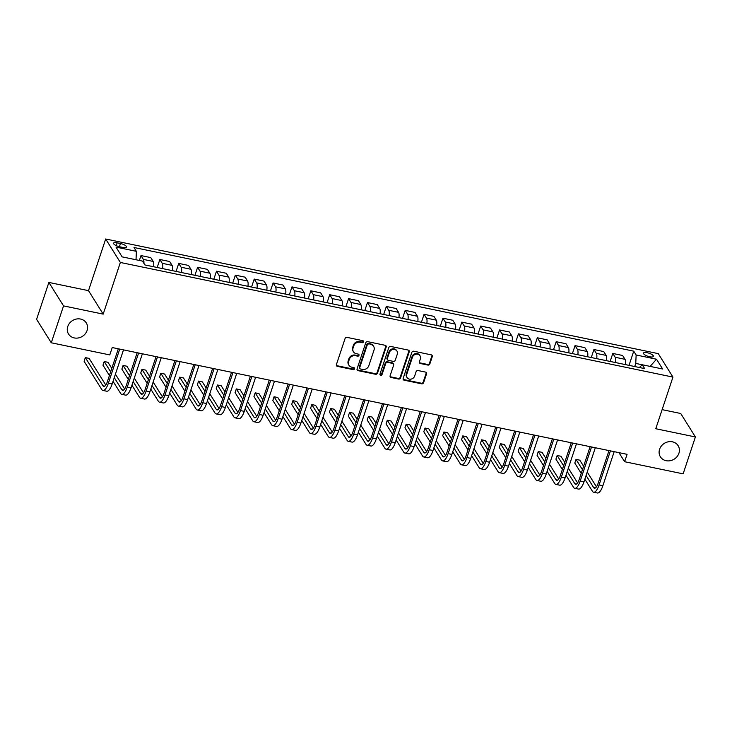 <?xml version="1.0" encoding="UTF-8"?>
<svg xmlns="http://www.w3.org/2000/svg" width="732" height="732" viewBox="0 0 732 732"><rect width="100%" height="100%" fill="white"/><g stroke="black" fill="none" stroke-linecap="round" stroke-linejoin="round"><path stroke-width="1.1" d="M363.484 341.881A1.125 0.997 148 0 0 362.779 340.655L347.032 337.388A1.61 1.427 148 0 0 345.074 338.523L336.4 364.6A1.61 1.427 148 0 0 337.397 366.357L353.144 369.623A1.125 0.997 148 0 0 354.434 368.013A1.125 0.997 148 0 0 353.821 367.592L351.781 367.171A5.142 4.575 148 0 1 348.963 365.259A5.142 4.575 148 0 1 348.578 361.553L349.301 359.375A5.142 4.575 148 0 1 355.587 355.725L357.628 356.145A1.125 0.997 148 0 0 358.918 354.535A1.125 0.997 148 0 0 358.296 354.123L356.264 353.702A5.142 4.575 148 0 1 353.446 351.79A5.142 4.575 148 0 1 353.062 348.075L353.785 345.907A5.142 4.575 148 0 1 360.071 342.256L362.102 342.677A1.125 0.997 148 0 0 363.484 341.881M353.446 351.79L353.053 351.159A5.142 4.575 148 0 1 352.668 347.444L353.391 345.275A5.142 4.575 148 0 1 359.668 341.624L361.709 342.045A1.125 0.997 148 0 0 363.127 340.792M336.363 365.405A1.61 1.427 148 0 0 337.004 365.716L352.751 368.983A1.125 0.997 148 0 0 354.169 367.738M348.963 365.259L348.569 364.627A5.142 4.575 148 0 1 348.185 360.913L348.908 358.744A5.142 4.575 148 0 1 355.194 355.093L357.225 355.514A1.125 0.997 148 0 0 358.653 354.261M659.596 449.256A10.477 9.315 148 0 0 660.383 456.814A10.477 9.315 148 0 0 670.238 460.712A10.477 9.315 148 0 0 678.921 453.264A10.477 9.315 148 0 0 678.134 445.706A10.477 9.315 148 0 0 668.279 441.799A10.477 9.315 148 0 0 659.596 449.256M67.756 326.49A10.477 9.315 148 0 0 68.543 334.048A10.477 9.315 148 0 0 78.397 337.946A10.477 9.315 148 0 0 87.081 330.498A10.477 9.315 148 0 0 86.294 322.94A10.477 9.315 148 0 0 76.439 319.033A10.477 9.315 148 0 0 67.756 326.49M647.189 352.705A5.234 1.629 18.4 0 0 643.483 353.08A5.234 1.629 18.4 0 0 649.723 356.768A5.234 1.629 18.4 0 0 653.42 356.393A5.234 1.629 18.4 0 0 647.189 352.705M427.891 365.076A1.61 1.427 148 0 0 429.849 363.932L432.283 356.612A1.61 1.427 148 0 0 431.285 354.855L413.8 351.232A1.61 1.427 148 0 0 411.832 352.376L403.158 378.444A1.61 1.427 148 0 0 404.165 380.201L421.65 383.833A1.61 1.427 148 0 0 423.608 382.69L426.555 373.851A1.61 1.427 148 0 0 425.548 372.094L418.063 370.548A1.61 1.427 148 0 0 416.105 371.682L414.641 376.065A4.301 3.825 148 0 1 411.082 379.121A4.301 3.825 148 0 1 407.038 377.52A4.301 3.825 148 0 1 406.718 374.418L412.427 357.262A4.301 3.825 148 0 1 415.986 354.197A4.301 3.825 148 0 1 420.031 355.798A4.301 3.825 148 0 1 420.36 358.9L419.409 361.764A1.61 1.427 148 0 0 420.406 363.52L427.891 365.076L427.488 364.435A1.61 1.427 148 0 0 429.455 363.292L431.889 355.981A1.61 1.427 148 0 0 431.917 355.166M655.771 428.742L695.4 436.958L683.13 473.851L624.625 461.718L627.077 454.334L112.234 347.544L109.782 354.919L51.277 342.786L63.547 305.894L103.185 314.12L120.359 262.468L672.946 377.09L655.771 428.742M386.194 347.06A1.61 1.427 148 0 0 385.197 345.303L367.711 341.67A1.61 1.427 148 0 0 365.744 342.814L357.07 368.882A1.61 1.427 148 0 0 358.076 370.639L375.562 374.272A1.61 1.427 148 0 0 377.52 373.128L386.194 347.06L385.801 346.419A1.61 1.427 148 0 0 385.828 345.605M390.751 346.456L408.236 350.079A1.61 1.427 148 0 1 409.243 351.836L400.569 377.904A1.61 1.427 148 0 1 398.601 379.048L391.117 377.492A1.61 1.427 148 0 1 390.119 375.745L393.633 365.167A1.61 1.427 148 0 0 392.636 363.411L387.676 362.377A1.61 1.427 148 0 0 385.709 363.52L382.049 374.528A1.125 0.997 148 0 1 380.054 374.912A1.125 0.997 148 0 1 379.972 374.098L388.793 347.59A1.61 1.427 148 0 1 390.751 346.456M119.59 246.748L122.912 247.434A5.069 1.583 18.4 0 0 126.499 247.068A5.069 1.583 18.4 0 0 120.46 243.5L117.138 242.814A5.069 1.583 18.4 0 0 113.552 243.18A5.069 1.583 18.4 0 0 119.59 246.748M120.359 262.468L105.683 239.007L658.269 353.629L672.946 377.09M629.008 365.36L633.738 351.159L133.993 247.498L136.39 251.332L116.013 247.105L122.116 256.868L142.502 261.104L144.899 264.938L644.645 368.599L642.248 364.765L635.76 363.438L634.726 366.54M633.738 351.159L636.135 354.993L656.513 359.22L662.625 368.992L642.248 364.765L639.356 367.501M103.185 314.12L88.508 290.65L48.87 282.433L63.547 305.894M48.87 282.433L36.6 319.326L51.277 342.786M695.4 436.958L680.723 413.498L662.121 409.636M88.508 290.65L105.683 239.007M618.952 452.651L624.625 461.718M136.39 251.332L136.015 259.759M139.364 260.446L140.992 255.578L143.39 259.412A6.542 2.196 101.7 0 1 143.911 263.355M153.574 266.732A6.542 2.196 101.7 0 0 153.198 261.443L150.801 257.609L140.992 255.578M157.197 267.491L159.86 259.485L162.257 263.328A6.542 2.196 101.7 0 1 162.632 268.617M172.45 270.648A6.542 2.196 101.7 0 0 172.075 265.359L169.678 261.525L159.86 259.485M176.073 271.407L178.736 263.401L181.133 267.244A6.542 2.196 101.7 0 1 181.509 272.533M191.317 274.564A6.542 2.196 101.7 0 0 190.942 269.275L188.545 265.442L178.736 263.401M194.941 275.314L197.603 267.317L200.01 271.151A6.542 2.196 101.7 0 1 200.376 276.44M210.194 278.48A6.542 2.196 101.7 0 0 209.819 273.192L207.421 269.358L197.603 267.317M213.817 279.231L216.48 271.233L218.877 275.067A6.542 2.196 101.7 0 1 219.252 280.356M229.061 282.396A6.542 2.196 101.7 0 0 228.695 277.108L226.289 273.265L216.48 271.233M232.694 283.147L235.347 275.15L237.754 278.983A6.542 2.196 101.7 0 1 238.12 284.272M247.938 286.313A6.542 2.196 101.7 0 0 247.562 281.024L245.165 277.181L235.347 275.15M251.561 287.063L254.224 279.066L256.621 282.9A6.542 2.196 101.7 0 1 256.996 288.188M266.805 290.22A6.542 2.196 101.7 0 0 266.439 284.931L264.032 281.097L254.224 279.066M270.437 290.979L273.1 282.973L275.497 286.816A6.542 2.196 101.7 0 1 275.863 292.105M285.681 294.136A6.542 2.196 101.7 0 0 285.306 288.847L282.909 285.013L273.1 282.973M289.305 294.895L291.967 286.889L294.365 290.732A6.542 2.196 101.7 0 1 294.74 296.021M304.558 298.052A6.542 2.196 101.7 0 0 304.183 292.763L301.785 288.93L291.967 286.889M308.181 298.802L310.844 290.805L313.241 294.639A6.542 2.196 101.7 0 1 313.616 299.937M323.425 301.968A6.542 2.196 101.7 0 0 323.05 296.68L320.653 292.846L310.844 290.805M327.048 302.719L329.711 294.722L332.118 298.555A6.542 2.196 101.7 0 1 332.484 303.844M342.302 305.885A6.542 2.196 101.7 0 0 341.926 300.596L339.529 296.753L329.711 294.722M345.925 306.635L348.588 298.638L350.985 302.472A6.542 2.196 101.7 0 1 351.36 307.76M361.169 309.801A6.542 2.196 101.7 0 0 360.803 304.512L358.396 300.669L348.588 298.638M364.801 310.551L367.455 302.554L369.861 306.388A6.542 2.196 101.7 0 1 370.227 311.676M380.045 313.717A6.542 2.196 101.7 0 0 379.67 308.419L377.273 304.585L367.455 302.554M383.669 314.467L386.331 306.47L388.729 310.304A6.542 2.196 101.7 0 1 389.104 315.593M398.913 317.624A6.542 2.196 101.7 0 0 398.547 312.335L396.14 308.501L386.331 306.47M402.545 318.383L405.199 310.377L407.605 314.22A6.542 2.196 101.7 0 1 407.971 319.509M417.789 321.54A6.542 2.196 101.7 0 0 417.414 316.251L415.017 312.418L405.199 310.377M421.412 322.29L424.075 314.293L426.472 318.127A6.542 2.196 101.7 0 1 426.848 323.425M436.656 325.456A6.542 2.196 101.7 0 0 436.29 320.168L433.893 316.334L424.075 314.293M440.289 326.207L442.952 318.21L445.349 322.043A6.542 2.196 101.7 0 1 445.724 327.332M455.533 329.373A6.542 2.196 101.7 0 0 455.158 324.084L452.76 320.241L442.952 318.21M459.156 330.123L461.819 322.126L464.216 325.96A6.542 2.196 101.7 0 1 464.591 331.248M474.409 333.289A6.542 2.196 101.7 0 0 474.034 328L471.637 324.157L461.819 322.126M478.033 334.039L480.695 326.042L483.093 329.876A6.542 2.196 101.7 0 1 483.468 335.165M493.277 337.205A6.542 2.196 101.7 0 0 492.911 331.907L490.504 328.073L480.695 326.042M496.909 337.955L499.563 329.958L501.969 333.792A6.542 2.196 101.7 0 1 502.335 339.081M512.153 341.112A6.542 2.196 101.7 0 0 511.778 335.823L509.381 331.989L499.563 329.958M515.776 341.871L518.439 333.865L520.836 337.708A6.542 2.196 101.7 0 1 521.211 342.997M531.02 345.028A6.542 2.196 101.7 0 0 530.654 339.74L528.248 335.906L518.439 333.865M534.653 345.779L537.306 337.781L539.713 341.624A6.542 2.196 101.7 0 1 540.079 346.913M549.897 348.944A6.542 2.196 101.7 0 0 549.522 343.656L547.124 339.822L537.306 337.781M553.52 349.695L556.183 341.698L558.58 345.531A6.542 2.196 101.7 0 1 558.955 350.82M568.764 352.861A6.542 2.196 101.7 0 0 568.398 347.572L566.001 343.738L556.183 341.698M572.397 353.611L575.059 345.614L577.457 349.448A6.542 2.196 101.7 0 1 577.832 354.736M587.64 356.777A6.542 2.196 101.7 0 0 587.265 351.488L584.868 347.645L575.059 345.614M591.264 357.527L593.927 349.53L596.324 353.364A6.542 2.196 101.7 0 1 596.699 358.653M606.517 360.693A6.542 2.196 101.7 0 0 606.142 355.404L603.744 351.561L593.927 349.53M610.14 361.443L612.803 353.446L615.2 357.28A6.542 2.196 101.7 0 1 615.575 362.569M625.384 364.6A6.542 2.196 101.7 0 0 625.018 359.311L622.612 355.478L612.803 353.446M635.76 363.438L636.135 354.993M656.513 359.22L650.117 366.393M357.042 369.697A1.61 1.427 148 0 0 357.673 370.008L375.159 373.631A1.61 1.427 148 0 0 377.126 372.497L385.801 346.419M368.663 344.04A1.125 0.997 148 0 0 367.29 344.836L359.677 367.72A1.125 0.997 148 0 0 360.373 368.955L362.523 369.395A5.142 4.575 148 0 0 368.809 365.744L374.015 350.106A5.142 4.575 148 0 0 373.631 346.392A5.142 4.575 148 0 0 370.813 344.488L368.269 343.4A1.125 0.997 148 0 0 366.897 344.205L367.29 344.836M359.76 368.535L359.366 367.903A1.125 0.997 148 0 1 359.284 367.089L366.897 344.205M373.631 346.392L373.228 345.76A5.142 4.575 148 0 0 370.419 343.848L370.813 344.488M368.269 343.4L370.419 343.848M390.092 376.55A1.61 1.427 148 0 0 390.723 376.861L398.208 378.417A1.61 1.427 148 0 0 400.175 377.273L408.84 351.204A1.61 1.427 148 0 0 408.877 350.39M393.514 364.005L393.121 363.374A1.61 1.427 148 0 0 392.242 362.779L387.274 361.745A1.61 1.427 148 0 0 385.316 362.889L381.647 373.896L382.049 374.528M379.926 374.555A1.125 0.997 148 0 0 381.647 373.896M397.284 354.197A4.301 3.825 148 0 0 396.964 351.095A4.301 3.825 148 0 0 392.919 349.493A4.301 3.825 148 0 0 389.36 352.55L387.347 358.598A1.61 1.427 148 0 0 388.344 360.354L393.313 361.379A1.61 1.427 148 0 0 395.271 360.245L397.284 354.197M396.964 351.095L396.57 350.463A4.301 3.825 148 0 0 392.526 348.862A4.301 3.825 148 0 0 388.957 351.918L389.36 352.55M387.466 359.76L387.072 359.119A1.61 1.427 148 0 1 386.954 357.966L388.957 351.918M419.372 362.578A1.61 1.427 148 0 0 420.003 362.889L427.488 364.435M420.031 355.798L419.637 355.166A4.301 3.825 148 0 0 415.593 353.565A4.301 3.825 148 0 0 412.034 356.621L412.427 357.262M407.038 377.52L406.644 376.889A4.301 3.825 148 0 1 406.324 373.787L412.034 356.621M403.131 379.258A1.61 1.427 148 0 0 403.762 379.569L421.248 383.193A1.61 1.427 148 0 0 423.215 382.058L426.152 373.219A1.61 1.427 148 0 0 426.189 372.405M105.783 385.041L89.103 358.387L85.333 357.6L84.107 361.288L101.739 389.479A12.27 4.108 -78.3 0 0 102.928 390.43A12.27 4.108 -78.3 0 0 108.391 383.165L119.728 349.1M102.928 390.43L106.698 391.208A12.27 4.108 -78.3 0 0 112.17 383.952L123.498 349.878M118.31 348.807L107.403 381.582A8.18 2.736 101.7 0 1 103.761 386.423A8.18 2.736 101.7 0 1 102.965 385.791L85.333 357.6M113.048 381.308L120.606 393.395A12.27 4.108 -78.3 0 0 121.796 394.347A12.27 4.108 -78.3 0 0 127.267 387.082L138.604 353.016M121.796 394.347L125.575 395.124A12.27 4.108 -78.3 0 0 131.037 387.868L142.374 353.794M137.177 352.714L126.27 385.499A8.18 2.736 101.7 0 1 122.628 390.339A8.18 2.736 101.7 0 1 121.832 389.708L114.274 377.62M124.65 388.957L115.418 374.189M111.786 368.388L107.979 362.303L104.2 361.517L102.974 365.204L109.425 375.507M110.651 371.819L104.2 361.517M131.925 385.224L139.483 397.311A12.27 4.108 -78.3 0 0 140.672 398.263A12.27 4.108 -78.3 0 0 146.135 390.998L157.471 356.923M140.672 398.263L144.442 399.041A12.27 4.108 -78.3 0 0 149.914 391.785L161.25 357.71M156.053 356.63L145.146 389.415A8.18 2.736 101.7 0 1 141.505 394.255A8.18 2.736 101.7 0 1 140.709 393.624L133.151 381.528M143.527 392.874L134.285 378.105M130.662 372.304L126.856 366.22L123.077 365.433L121.851 369.12L128.292 379.423M129.518 375.736L123.077 365.433M150.792 389.14L158.35 401.228A12.27 4.108 -78.3 0 0 159.539 402.17A12.27 4.108 -78.3 0 0 165.011 394.914L176.348 360.839M159.539 402.17L163.318 402.957A12.27 4.108 -78.3 0 0 168.781 395.692L180.118 361.626M174.921 360.547L164.023 393.331A8.18 2.736 101.7 0 1 160.372 398.171A8.18 2.736 101.7 0 1 159.585 397.531L152.018 385.444M162.394 396.781L153.162 382.022M149.538 376.221L145.723 370.127L141.953 369.349L140.718 373.036L147.169 383.339M148.395 379.652L141.953 369.349M169.668 393.047L177.226 405.135A12.27 4.108 -78.3 0 0 178.416 406.086A12.27 4.108 -78.3 0 0 183.888 398.83L195.215 364.756M178.416 406.086L182.186 406.873A12.27 4.108 -78.3 0 0 187.657 399.608L198.994 365.543M193.797 364.463L182.89 397.238A8.18 2.736 101.7 0 1 179.249 402.078A8.18 2.736 101.7 0 1 178.452 401.447L170.895 389.36M181.271 400.697L172.029 385.938M168.406 380.137L164.599 374.043L160.82 373.265L159.594 376.953L166.036 387.255M167.271 383.568L160.82 373.265M188.536 396.964L196.103 409.051A12.27 4.108 -78.3 0 0 197.292 410.002A12.27 4.108 -78.3 0 0 202.755 402.746L214.092 368.672M197.292 410.002L201.062 410.789A12.27 4.108 -78.3 0 0 206.534 403.524L217.862 369.459M212.664 368.379L201.767 401.154A8.18 2.736 101.7 0 1 198.116 405.995A8.18 2.736 101.7 0 1 197.329 405.363L189.762 393.276M200.138 404.613L190.906 389.845M187.282 384.053L183.467 377.959L179.697 377.172L178.471 380.869L184.912 391.172M186.138 387.484L179.697 377.172M207.412 400.88L214.97 412.967A12.27 4.108 -78.3 0 0 216.16 413.919A12.27 4.108 -78.3 0 0 221.631 406.653L232.959 372.588M216.16 413.919L219.939 414.705A12.27 4.108 -78.3 0 0 225.401 407.44L236.738 373.366M231.541 372.295L220.634 405.07A8.18 2.736 101.7 0 1 216.992 409.911A8.18 2.736 101.7 0 1 216.196 409.28L208.638 397.192M219.014 408.529L209.782 393.761M206.15 387.969L202.343 381.875L198.564 381.088L197.338 384.776L203.789 395.088M205.015 391.391L198.564 381.088M226.28 404.796L233.847 416.883A12.27 4.108 -78.3 0 0 235.036 417.835A12.27 4.108 -78.3 0 0 240.499 410.57L251.835 376.504M235.036 417.835L238.806 418.613A12.27 4.108 -78.3 0 0 244.278 411.357L255.605 377.282M250.417 376.202L239.51 408.987A8.18 2.736 101.7 0 1 235.86 413.827A8.18 2.736 101.7 0 1 235.073 413.196L227.506 401.109M237.891 412.445L228.649 397.677M225.026 391.885L221.21 385.791L217.441 385.005L216.215 388.692L222.656 398.995M223.882 395.307L217.441 385.005M245.156 408.712L252.714 420.799A12.27 4.108 -78.3 0 0 253.903 421.751A12.27 4.108 -78.3 0 0 259.375 414.486L270.703 380.42M253.903 421.751L257.682 422.529A12.27 4.108 -78.3 0 0 263.145 415.273L274.482 381.198M269.285 380.118L258.378 412.903A8.18 2.736 101.7 0 1 254.736 417.743A8.18 2.736 101.7 0 1 253.94 417.112L246.382 405.025M256.758 416.362L247.526 401.594M243.893 395.792L240.087 389.708L236.308 388.921L235.082 392.608L241.533 402.911M242.759 399.224L236.308 388.921M264.023 412.628L271.59 424.716A12.27 4.108 -78.3 0 0 272.78 425.658A12.27 4.108 -78.3 0 0 278.242 418.402L289.579 384.327M272.78 425.658L276.55 426.445A12.27 4.108 -78.3 0 0 282.021 419.18L293.358 385.114M288.161 384.035L277.254 416.819A8.18 2.736 101.7 0 1 273.612 421.659A8.18 2.736 101.7 0 1 272.816 421.019L265.258 408.932M275.635 420.278L266.393 405.51M262.77 399.709L258.963 393.615L255.184 392.837L253.958 396.524L260.4 406.827M261.626 403.14L255.184 392.837M282.9 416.535L290.458 428.632A12.27 4.108 -78.3 0 0 291.647 429.574A12.27 4.108 -78.3 0 0 297.119 422.318L308.456 388.244M291.647 429.574L295.426 430.361A12.27 4.108 -78.3 0 0 300.889 423.096L312.225 389.031M307.028 387.951L296.131 420.726A8.18 2.736 101.7 0 1 292.48 425.576A8.18 2.736 101.7 0 1 291.693 424.935L284.126 412.848M294.502 424.185L285.27 409.426M281.646 403.625L277.831 397.531L274.061 396.753L272.826 400.441L279.276 410.743M280.502 407.056L274.061 396.753M301.776 420.452L309.334 432.539A12.27 4.108 -78.3 0 0 310.524 433.49A12.27 4.108 -78.3 0 0 315.995 426.234L327.323 392.16M310.524 433.49L314.293 434.277A12.27 4.108 -78.3 0 0 319.765 427.012L331.102 392.947M325.905 391.867L314.998 424.642A8.18 2.736 101.7 0 1 311.356 429.483A8.18 2.736 101.7 0 1 310.56 428.851L303.002 416.764M313.378 428.101L304.137 413.333M300.513 407.541L296.707 401.447L292.928 400.66L291.702 404.357L298.144 414.66M299.37 410.972L292.928 400.66M320.643 424.368L328.211 436.455A12.27 4.108 -78.3 0 0 329.4 437.407A12.27 4.108 -78.3 0 0 334.863 430.142L346.199 396.076M329.4 437.407L333.17 438.193A12.27 4.108 -78.3 0 0 338.642 430.928L349.969 396.854M344.772 395.783L333.874 428.559A8.18 2.736 101.7 0 1 330.224 433.399A8.18 2.736 101.7 0 1 329.437 432.768L321.87 420.68M332.246 432.017L323.013 417.249M319.39 411.457L315.574 405.363L311.805 404.576L310.578 408.273L317.02 418.576M318.246 414.879L311.805 404.576M339.52 428.284L347.078 440.371A12.27 4.108 -78.3 0 0 348.267 441.323A12.27 4.108 -78.3 0 0 353.739 434.058L365.067 399.992M348.267 441.323L352.046 442.101A12.27 4.108 -78.3 0 0 357.509 434.845L368.846 400.77M363.648 399.699L352.742 432.475A8.18 2.736 101.7 0 1 349.1 437.315A8.18 2.736 101.7 0 1 348.304 436.684L340.746 424.597M351.122 435.933L341.89 421.165M338.257 415.373L334.451 409.28L330.672 408.493L329.446 412.18L335.897 422.483M337.123 418.796L330.672 408.493M358.387 432.2L365.954 444.287A12.27 4.108 -78.3 0 0 367.144 445.239A12.27 4.108 -78.3 0 0 372.606 437.974L383.943 403.908M367.144 445.239L370.914 446.017A12.27 4.108 -78.3 0 0 376.385 438.761L387.713 404.686M382.525 403.607L371.618 436.391A8.18 2.736 101.7 0 1 367.967 441.231A8.18 2.736 101.7 0 1 367.18 440.6L359.613 428.513M369.999 439.85L360.757 425.082M357.134 419.28L353.318 413.196L349.548 412.409L348.322 416.096L354.764 426.399M355.99 422.712L349.548 412.409M377.264 436.116L384.822 448.204A12.27 4.108 -78.3 0 0 386.011 449.146A12.27 4.108 -78.3 0 0 391.483 441.89L402.81 407.815M386.011 449.146L389.79 449.933A12.27 4.108 -78.3 0 0 395.253 442.677L406.589 408.602M401.392 407.523L390.485 440.307A8.18 2.736 101.7 0 1 386.844 445.148A8.18 2.736 101.7 0 1 386.048 444.516L378.49 432.42M388.866 443.766L379.633 428.998M376.001 423.197L372.195 417.103L368.416 416.325L367.19 420.012L373.64 430.315M374.866 426.628L368.416 416.325M396.131 440.024L403.698 452.12A12.27 4.108 -78.3 0 0 404.887 453.062A12.27 4.108 -78.3 0 0 410.35 445.806L421.687 411.732M404.887 453.062L408.657 453.849A12.27 4.108 -78.3 0 0 414.129 446.584L425.466 412.519M420.269 411.439L409.362 444.223A8.18 2.736 101.7 0 1 405.72 449.064A8.18 2.736 101.7 0 1 404.924 448.423L397.366 436.336M407.742 447.673L398.501 432.914M394.877 427.113L391.062 421.019L387.292 420.241L386.066 423.929L392.508 434.232M393.734 430.544L387.292 420.241M415.007 443.94L422.565 456.027A12.27 4.108 -78.3 0 0 423.755 456.978A12.27 4.108 -78.3 0 0 429.227 449.723L440.563 415.648M423.755 456.978L427.534 457.765A12.27 4.108 -78.3 0 0 432.996 450.5L444.333 416.435M439.136 415.355L428.238 448.13A8.18 2.736 101.7 0 1 424.587 452.971A8.18 2.736 101.7 0 1 423.801 452.339L416.233 440.252M426.61 451.589L417.377 436.821M413.754 431.029L409.938 424.935L406.168 424.157L404.933 427.845L411.384 438.148M412.61 434.46L406.168 424.157M433.884 447.856L441.442 459.943A12.27 4.108 -78.3 0 0 442.631 460.895A12.27 4.108 -78.3 0 0 448.094 453.63L459.431 419.564M442.631 460.895L446.401 461.682A12.27 4.108 -78.3 0 0 451.873 454.416L463.21 420.342M458.012 419.271L447.106 452.047A8.18 2.736 101.7 0 1 443.464 456.887A8.18 2.736 101.7 0 1 442.668 456.256L435.11 444.168M445.486 455.505L436.245 440.737M432.621 434.945L428.815 428.851L425.036 428.064L423.81 431.761L430.251 442.064M431.477 438.367L425.036 428.064M452.751 451.772L460.318 463.859A12.27 4.108 -78.3 0 0 461.499 464.811A12.27 4.108 -78.3 0 0 466.97 457.546L478.307 423.48M461.499 464.811L465.278 465.589A12.27 4.108 -78.3 0 0 470.749 458.333L482.077 424.258M476.88 423.188L465.982 455.963A8.18 2.736 101.7 0 1 462.331 460.803A8.18 2.736 101.7 0 1 461.544 460.172L453.977 448.085M464.353 459.422L455.121 444.653M451.498 438.861L447.682 432.768L443.912 431.981L442.686 435.668L449.128 445.971M450.354 442.284L443.912 431.981M471.628 455.688L479.186 467.775A12.27 4.108 -78.3 0 0 480.375 468.727A12.27 4.108 -78.3 0 0 485.847 461.462L497.174 427.397M480.375 468.727L484.154 469.505A12.27 4.108 -78.3 0 0 489.617 462.249L500.953 428.174M495.756 427.095L484.849 459.879A8.18 2.736 101.7 0 1 481.208 464.719A8.18 2.736 101.7 0 1 480.412 464.088L472.854 452.001M483.23 463.338L473.988 448.57M470.365 442.769L466.558 436.684L462.78 435.897L461.553 439.584L467.995 449.887M469.23 446.2L462.78 435.897M490.495 459.605L498.062 471.692A12.27 4.108 -78.3 0 0 499.251 472.643A12.27 4.108 -78.3 0 0 504.714 465.378L516.051 431.304M499.251 472.643L503.021 473.421A12.27 4.108 -78.3 0 0 508.493 466.165L519.821 432.09M514.633 431.011L503.726 463.795A8.18 2.736 101.7 0 1 500.075 468.636A8.18 2.736 101.7 0 1 499.288 468.004L491.721 455.908M502.106 467.254L492.865 452.486M489.241 446.685L485.426 440.591L481.656 439.813L480.43 443.5L486.872 453.803M488.098 450.116L481.656 439.813M509.371 463.512L516.929 475.608A12.27 4.108 -78.3 0 0 518.119 476.55A12.27 4.108 -78.3 0 0 523.59 469.294L534.918 435.22M518.119 476.55L521.898 477.337A12.27 4.108 -78.3 0 0 527.36 470.072L538.697 436.007M533.5 434.927L522.593 467.711A8.18 2.736 101.7 0 1 518.951 472.552A8.18 2.736 101.7 0 1 518.155 471.911L510.597 459.824M520.974 471.161L511.741 456.402M508.109 450.601L504.302 444.507L500.523 443.729L499.297 447.417L505.748 457.72M506.974 454.032L500.523 443.729M528.239 467.428L535.806 479.515A12.27 4.108 -78.3 0 0 536.995 480.467A12.27 4.108 -78.3 0 0 542.458 473.211L553.795 439.136M536.995 480.467L540.765 481.253A12.27 4.108 -78.3 0 0 546.237 473.988L557.574 439.923M552.376 438.843L541.47 471.618A8.18 2.736 101.7 0 1 537.828 476.459A8.18 2.736 101.7 0 1 537.032 475.827L529.474 463.74M539.85 475.077L530.609 460.309M526.985 454.517L523.17 448.423L519.4 447.645L518.174 451.333L524.615 461.636M525.841 457.948L519.4 447.645M547.115 471.344L554.673 483.431A12.27 4.108 -78.3 0 0 555.863 484.383A12.27 4.108 -78.3 0 0 561.334 477.118L572.671 443.052M555.863 484.383L559.641 485.17A12.27 4.108 -78.3 0 0 565.104 477.904L576.441 443.839M571.244 442.759L560.346 475.535A8.18 2.736 101.7 0 1 556.695 480.375A8.18 2.736 101.7 0 1 555.908 479.744L548.341 467.657M558.717 478.993L549.485 464.225M545.862 458.433L542.046 452.339L538.276 451.553L537.041 455.249L543.492 465.552M544.718 461.855L538.276 451.553M565.992 475.26L573.549 487.347A12.27 4.108 -78.3 0 0 574.739 488.299A12.27 4.108 -78.3 0 0 580.202 481.034L591.538 446.968M574.739 488.299L578.509 489.077A12.27 4.108 -78.3 0 0 583.98 481.821L595.317 447.746M590.12 446.676L579.213 479.451A8.18 2.736 101.7 0 1 575.572 484.291A8.18 2.736 101.7 0 1 574.776 483.66L567.218 471.573M577.594 482.91L568.352 468.141M564.729 462.35L560.922 456.256L557.144 455.469L555.917 459.156L562.359 469.459M563.585 465.772L557.144 455.469M584.859 479.176L592.426 491.264A12.27 4.108 -78.3 0 0 593.606 492.215A12.27 4.108 -78.3 0 0 599.078 484.95L610.415 450.885M593.606 492.215L597.385 492.993A12.27 4.108 -78.3 0 0 602.857 485.737L614.185 451.662M608.987 450.583L598.09 483.367A8.18 2.736 101.7 0 1 594.439 488.207A8.18 2.736 101.7 0 1 593.652 487.576L586.085 475.489M596.461 486.826L587.229 472.058M583.605 466.257L579.79 460.172L576.02 459.385L574.794 463.072L581.235 473.375M582.462 469.688L576.02 459.385M153.198 261.443L143.39 259.412M172.075 265.359L162.257 263.328M190.942 269.275L181.133 267.244M209.819 273.192L200.01 271.151M228.695 277.108L218.877 275.067M247.562 281.024L237.754 278.983M266.439 284.931L256.621 282.9M285.306 288.847L275.497 286.816M304.183 292.763L294.365 290.732M323.05 296.68L313.241 294.639M341.926 300.596L332.118 298.555M360.803 304.512L350.985 302.472M379.67 308.419L369.861 306.388M398.547 312.335L388.729 310.304M417.414 316.251L407.605 314.22M436.29 320.168L426.472 318.127M455.158 324.084L445.349 322.043M474.034 328L464.216 325.96M492.911 331.907L483.093 329.876M511.778 335.823L501.969 333.792M530.654 339.74L520.836 337.708M549.522 343.656L539.713 341.624M568.398 347.572L558.58 345.531M587.265 351.488L577.457 349.448M606.142 355.404L596.324 353.364M625.018 359.311L615.2 357.28M116.205 245.613L117.138 242.814M119.389 246.702L120.46 243.5M359.668 341.624L360.071 342.256M353.391 345.275L353.785 345.907M352.668 347.444L353.062 348.075M357.225 355.514L357.628 356.145M355.194 355.093L355.587 355.725M348.908 358.744L349.301 359.375M348.185 360.913L348.578 361.553M352.751 368.983L353.144 369.623M337.004 365.716L337.397 366.357M361.709 342.045L362.102 342.677M377.126 372.497L377.52 373.128M375.159 373.631L375.562 374.272M357.673 370.008L358.076 370.639M359.284 367.089L359.677 367.72M408.84 351.204L409.243 351.836M400.175 377.273L400.569 377.904M398.208 378.417L398.601 379.048M390.723 376.861L391.117 377.492M392.242 362.779L392.636 363.411M387.274 361.745L387.676 362.377M385.316 362.889L385.709 363.52M386.954 357.966L387.347 358.598M420.003 362.889L420.406 363.52M406.324 373.787L406.718 374.418M426.152 373.219L426.555 373.851M423.215 382.058L423.608 382.69M421.248 383.193L421.65 383.833M403.762 379.569L404.165 380.201M431.889 355.981L432.283 356.612M429.455 363.292L429.849 363.932M108.391 383.165L112.17 383.952M102.965 385.791L104.74 386.157M127.267 387.082L131.037 387.868M121.832 389.708L123.607 390.074M146.135 390.998L149.914 391.785M140.709 393.624L142.484 393.99M165.011 394.914L168.781 395.692M159.585 397.531L161.351 397.906M183.888 398.83L187.657 399.608M178.452 401.447L180.228 401.813M202.755 402.746L206.534 403.524M197.329 405.363L199.095 405.729M221.631 406.653L225.401 407.44M216.196 409.28L217.971 409.646M240.499 410.57L244.278 411.357M235.073 413.196L236.839 413.562M259.375 414.486L263.145 415.273M253.94 417.112L255.715 417.478M278.242 418.402L282.021 419.18M272.816 421.019L274.592 421.394M297.119 422.318L300.889 423.096M291.693 424.935L293.459 425.301M315.995 426.234L319.765 427.012M310.56 428.851L312.335 429.217M334.863 430.142L338.642 430.928M329.437 432.768L331.203 433.134M353.739 434.058L357.509 434.845M348.304 436.684L350.079 437.05M372.606 437.974L376.385 438.761M367.18 440.6L368.946 440.966M391.483 441.89L395.253 442.677M386.048 444.516L387.823 444.882M410.35 445.806L414.129 446.584M404.924 448.423L406.699 448.798M429.227 449.723L432.996 450.5M423.801 452.339L425.567 452.705M448.094 453.63L451.873 454.416M442.668 456.256L444.443 456.622M466.97 457.546L470.749 458.333M461.544 460.172L463.31 460.538M485.847 461.462L489.617 462.249M480.412 464.088L482.187 464.454M504.714 465.378L508.493 466.165M499.288 468.004L501.054 468.37M523.59 469.294L527.36 470.072M518.155 471.911L519.93 472.286M542.458 473.211L546.237 473.988M537.032 475.827L538.807 476.193M561.334 477.118L565.104 477.904M555.908 479.744L557.674 480.11M580.202 481.034L583.98 481.821M574.776 483.66L576.551 484.026M599.078 484.95L602.857 485.737M593.652 487.576L595.418 487.942"/></g></svg>

